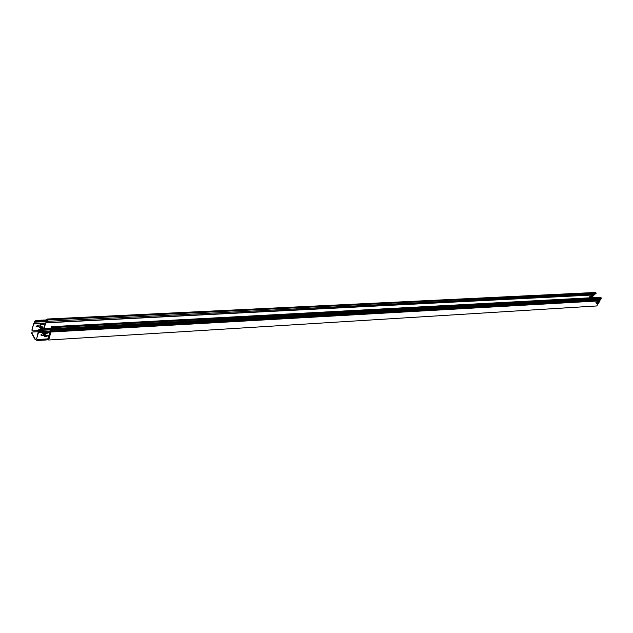 <?xml version="1.0" encoding="UTF-8"?>
<svg xmlns="http://www.w3.org/2000/svg" width="633" height="633" viewBox="0 0 633 633"><rect width="100%" height="100%" fill="white"/><g stroke="black" fill="none" stroke-linecap="round" stroke-linejoin="round"><path stroke-width="0.95" d="M599.989 300.865L596.753 305.953L48.701 340.008L51.123 331.288L599.981 300.24L599.989 300.865L50.585 332.04L48.353 339.106L48.915 339.32M596.563 302.083L595.748 302.891M597.742 301.688L599.055 301.609L597.995 303.286L596.682 303.357L597.742 301.688M48.701 340.008L48.235 339.169L46.288 339.968L37.149 340.538L35.266 339.296L37.149 340.538M590.613 297.194L591.618 297.138L592.543 295.666M589.552 296.917L590.36 296.109M593.754 294.962L592.021 297.708M45.639 323.344L44.049 328.44M591.8 297.32L590.486 297.391L591.538 295.714L592.852 295.651L591.618 297.138M589.742 297.099L590.478 296.133L589.742 297.099M596.808 303.16L597.805 303.096L598.739 301.632M50.094 329.619L50.015 331.819L47.784 338.884L37.774 339.502L36.975 339.32L36.674 338.426L38.518 332.475L38.439 330.521L40.892 328.915L38.692 329.753L36.659 338.892M45.078 335.308L47.641 335.474L47.032 336.329L45.006 336.447L44.215 336.273L43.954 335.261L41.074 335.276L42.134 333.765L44.468 333.631L46.32 332.27L48.662 332.222L48.053 333.085L45.663 333.449L45.078 335.308L45.497 333.156L48.638 332.206M47.056 338.932L48.353 339.106M38.953 330.22L50.371 329.611L50.933 328.361L52.08 328.804L51.368 326.668L51.4 328.329M46.779 319.42L47.586 320.322L47.53 320.852L47.064 320.654L47.546 321.303L47.697 319.966L47.056 319.032L46.185 319.942L36.176 320.433L34.459 321.445L34.396 323.194L33.604 323.59L31.943 330.291M38.202 330.616L33.058 330.901L32.259 330.719L31.959 329.825L33.771 323.882L34.554 323.487L34.617 321.73L36.176 320.433M36.334 320.725L46.344 320.235L45.774 323.297L34.19 323.93M45.196 323.368L43.614 328.464M40.322 326.755L42.87 326.929L42.269 327.783L40.251 327.894L39.468 327.712L39.199 326.699L36.326 326.691L37.379 325.196L39.697 325.069L41.541 323.716L43.875 323.685L43.273 324.547L40.892 324.895L40.322 326.755L40.734 324.61L43.851 323.669M40.836 334.92L43.954 335.261M43.899 335.854L46.866 336.036L47.61 335.458M36.089 326.343L39.199 326.699M39.143 327.293L42.11 327.498L42.846 326.921M40.726 328.622L50.775 328.076L52.08 328.804L51.123 331.288L50.553 331.067L50.585 332.04L38.518 332.475M51.526 328.392L51.961 328.123M51.914 328.511L51.479 327.19L51.605 328.139M51.645 329.983L51.012 329.809M600.155 299.449L599.981 300.24M600.408 297.257L601.271 298.539L600.495 299.433L51.605 330.015M46.344 320.235L46.937 319.712L46.225 322.822L594.276 294.931L594.893 293.965M47.174 320.306L47.57 320.282M595.392 292.462L596.175 293.047L595.946 293.918L47.562 321.303M31.753 332.736L31.745 333.401L31.943 332.301L32.774 332.001L38.304 331.692M31.745 333.401L35.155 339.644M31.848 333.053L35.266 339.296M47.222 339.233L37.26 340.19M50.933 328.361L40.892 328.915M44.801 333.005L45.275 333.86M46.177 335.474L46.502 336.06M51.51 328.582L51.21 329.516L39.159 329.935M46.644 319.974L46.328 321.208L34.617 321.73M46.549 320.116L46.043 321.572L34.578 322.15M51.328 327.657L51.724 327.633M600.828 299.219L51.21 329.516L50.513 330.102L51.083 330.315L599.965 299.615M52.112 328.685L601.271 298.539M52.025 327.617L601.192 297.85M51.582 326.842L600.685 297.36M47.269 321.018L46.344 321.311L46.312 322.64L594.767 294.63M46.731 319.831L46.446 320.757L47.071 320.622M47.697 319.966L596.175 293.047M47.261 319.206L595.669 292.565M38.439 330.521L49.944 329.88L50.513 330.102L50.553 331.067L38.478 331.494M38.882 330.244L50.379 329.603L51.447 330.03M45.418 323.36L43.835 328.448M34.554 323.487L46.09 323.028M46.399 339.628L46.043 338.995M44.46 336.139L43.107 333.71M44.12 333.654L44.911 335.071M45.141 335.49L45.489 336.115M51.526 330.046L600.495 299.433M51.368 326.668L600.424 297.257M47.056 319.032L595.416 292.462M43.883 328.448L45.465 323.352M46.367 322.775L46.391 321.643L45.774 323.297M45.37 323.36L43.78 328.456M34.356 323.281L33.85 323.313"/></g></svg>
